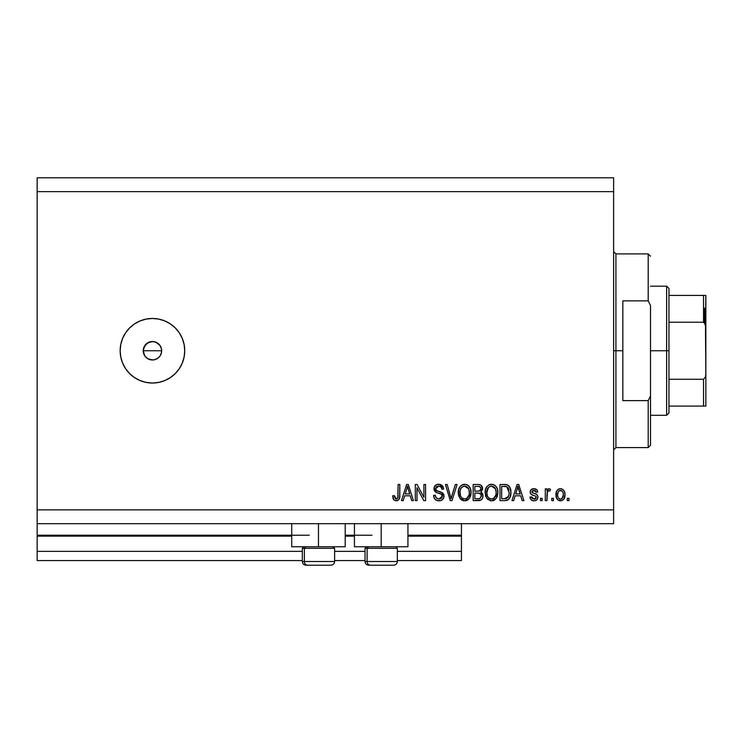 <?xml version="1.0" encoding="UTF-8"?>
<svg xmlns="http://www.w3.org/2000/svg" width="743" height="743" viewBox="0 0 743 743"><rect width="100%" height="100%" fill="white"/><g stroke="black" fill="none" stroke-linecap="round" stroke-linejoin="round"><path stroke-width="1.11" d="M461.431 560.584L397.329 560.584L461.431 560.584L461.431 551.362L397.329 551.362L461.431 551.362L461.431 536.14L407.935 536.14L461.431 536.14L461.431 560.584M365.045 560.584L334.61 560.584L365.045 560.584M302.327 560.584L37.15 560.584L302.327 560.584M365.045 551.362L334.61 551.362L365.045 551.362M302.327 551.362L37.15 551.362L37.15 560.584L37.15 551.362L302.327 551.362M354.439 536.14L345.216 536.14L354.439 536.14M291.72 536.14L37.15 536.14L37.15 551.362L37.15 535.22L309.246 535.22L37.15 535.22L37.15 536.14L291.72 536.14M461.431 535.22L461.431 536.14L461.431 535.22L407.935 535.22L461.431 535.22L461.431 523.685L461.431 535.22M371.964 535.22L345.216 535.22L371.964 535.22M37.15 523.685L37.15 535.22L37.15 523.685L613.616 523.685L37.15 523.685L37.15 509.856L613.616 509.856L613.616 191.638L37.15 191.638L37.15 523.685M345.216 546.746L291.72 546.746L318.468 546.746L318.468 523.685L318.468 546.746L345.216 546.746L345.216 523.685M407.935 546.746L354.439 546.746L381.187 546.746L381.187 523.685L381.187 546.746L407.935 546.746L407.935 523.685M144.699 345.736L143.223 350.752L144.699 355.758M147.235 343.136L144.829 345.541M144.829 355.953L147.838 358.739L152.445 359.974A9.222 9.222 0 0 1 143.223 350.752A9.222 9.222 0 0 1 152.445 341.52L147.42 343.006M152.445 383.026A32.283 32.283 0 0 1 120.162 350.752A32.283 32.283 0 0 1 152.445 318.468L158.742 319.081L164.797 320.92L170.379 323.902L175.274 327.923L179.286 332.808L182.267 338.39L184.106 344.446L184.728 350.752L184.106 357.049L182.267 363.104L179.286 368.686L175.274 373.571L170.379 377.593L164.797 380.574L158.742 382.413L152.445 383.026L146.148 382.413L140.093 380.574L134.511 377.593L129.616 373.571L125.604 368.686L122.623 363.104L120.784 357.049L120.162 350.752L120.784 344.446L122.623 338.39L125.604 332.808L129.616 327.923L134.511 323.902L140.093 320.92L146.148 319.081L152.445 318.468A32.283 32.283 0 0 1 184.728 350.752A32.283 32.283 0 0 1 152.445 383.026M147.328 343.071L150.643 341.696L154.247 341.696L157.562 343.08L160.107 345.625L161.491 348.95L161.491 352.544L160.117 355.869L157.572 358.414L154.247 359.798L150.643 359.798L147.318 358.414L144.774 355.869L143.399 352.544L143.399 348.95L146.083 344.065M161.491 348.95L161.668 350.752L161.491 348.95M150.643 341.696L154.238 341.696M144.774 345.625L148.916 342.226M143.399 348.95L143.919 347.213M37.15 177.809L613.616 177.809L613.616 523.685L613.616 509.856L37.15 509.856L37.15 191.638L613.616 191.638L613.616 177.809L37.15 177.809L37.15 191.638L37.15 177.809M416.99 500.624L416.99 487.78L416.99 500.624L415.309 500.624L415.309 484.492L417.092 484.492L423.909 497.355L423.909 484.492L425.581 484.492L425.581 500.624L423.789 500.624L416.99 487.78L423.789 500.624L425.581 500.624L425.581 484.492L423.909 484.492L423.909 497.355L417.092 484.492L415.309 484.492L415.309 500.624L416.99 500.624L415.309 500.624L415.309 484.492L417.092 484.492M444.017 495.832L443.19 498.887L440.868 500.578L436.828 500.494L434.367 498.488L433.55 495.386L435.222 495.182L436.076 497.634L438.342 498.887L440.85 498.609L442.299 496.788L441.537 494.355L435.937 492.247L434.274 490.361L434.284 486.925L436.865 484.538L440.562 484.575L442.726 486.163L443.608 489.098L441.936 489.312L441.036 486.99L438.704 486.163L436.169 487.157L435.667 489.182L436.745 490.779L442.587 492.906L444.026 496.138L441.537 492.284L436.169 490.38L435.649 488.736L438.704 486.163C440.71 486.238 441.779 487.287 441.936 489.312L443.608 489.098C443.376 486.033 441.723 484.427 438.649 484.278C435.769 484.39 434.209 485.857 433.968 488.699C434.246 491.225 435.695 492.711 438.324 493.138C440.506 493.296 441.853 494.309 442.354 496.185L439.094 498.952C436.726 498.804 435.444 497.541 435.222 495.182L433.55 495.386C433.754 498.813 435.547 500.624 438.946 500.838C442.039 500.745 443.729 499.185 444.026 496.138L444.008 496.63M451.763 496.194L455.348 484.492L457.094 484.492L452.004 500.624L450.277 500.624L445.447 484.492L447.175 484.492L451.057 498.739L455.348 484.492L457.094 484.492L455.348 484.492L451.057 498.739L447.175 484.492L445.447 484.492L450.277 500.624L452.004 500.624L450.277 500.624L445.447 484.492L447.175 484.492L450.602 496.928M464.681 500.838L460.836 499.361L458.663 495.674L458.58 489.804L460.14 486.461L462.499 484.687L466.14 484.455L468.814 486.015L470.579 489.061L471.053 493.343L470.198 497.048L467.951 499.844L464.681 500.838L469.427 498.367L471.071 492.572C471.192 487.882 469.065 485.114 464.691 484.278C460.223 485.142 458.087 487.965 458.282 492.767L459.917 498.302L464.681 500.838M491.513 500.838L487.668 499.361L485.495 495.674L485.411 489.804L486.971 486.461L489.331 484.687L492.971 484.455L495.646 486.015L497.42 489.061L497.884 493.343L497.03 497.048L494.792 499.844L491.513 500.838L496.259 498.367L497.903 492.572C498.024 487.882 495.897 485.114 491.522 484.278C487.055 485.142 484.919 487.965 485.114 492.767L486.749 498.302L491.513 500.838M513.692 500.624L515.103 495.804L513.692 500.624L511.946 500.624L517.1 484.492L518.735 484.492L523.899 500.624L522.153 500.624L520.741 495.804L515.103 495.804L520.741 495.804L522.153 500.624L523.899 500.624L518.735 484.492L517.1 484.492L511.946 500.624L513.692 500.624L511.946 500.624L517.1 484.492L518.735 484.492L523.899 500.624L522.153 500.624M568.962 498.321L568.962 500.624L567.29 500.624L567.29 498.321L568.962 498.321L567.29 498.321L567.29 500.624L568.962 500.624L567.29 500.624L567.29 498.321L568.962 498.321L568.962 500.624L568.962 498.321M564.986 494.634L564.067 498.804L561.55 500.708L558.439 500.308L556.461 497.894L556.331 491.95L557.584 489.841L559.423 488.801L561.513 488.801L563.324 489.823L564.476 491.55L564.986 494.634C565.117 491.262 563.621 489.275 560.473 488.68C557.287 489.293 555.783 491.318 555.968 494.754C555.792 498.191 557.296 500.215 560.473 500.838C563.696 500.206 565.2 498.135 564.986 494.634L564.986 494.643M553.451 498.321L553.451 500.624L551.78 500.624L551.78 498.321L553.451 498.321L551.78 498.321L551.78 500.624L553.451 500.624L551.78 500.624L551.78 498.321L553.451 498.321L553.451 500.624L553.451 498.321M547.359 491.838L546.959 500.624L545.278 500.624L545.278 488.885L546.959 488.885L546.959 490.761L548.557 488.727L550.517 489.312L549.894 490.984L548.538 490.798L547.507 491.541L546.959 494.541L547.257 492.145L548.752 490.779L549.894 490.984L550.517 489.312L548.938 488.68L546.959 490.761L546.959 488.885L545.278 488.885L545.278 500.624L546.959 500.624L545.278 500.624L545.278 488.885L546.959 488.885M542.13 498.321L542.13 500.624L540.458 500.624L540.458 498.321L542.13 498.321L540.458 498.321L540.458 500.624L542.13 500.624L540.458 500.624L540.458 498.321L542.13 498.321L542.13 500.624L542.13 498.321M537.941 497.048L537.328 499.25L535.499 500.615L533.214 500.791L531.18 499.825L529.973 497.067L531.654 496.853L532.369 498.544L534.087 499.157L535.601 498.729L536.26 497.336L535.703 496.148L532.09 494.857L530.521 493.463L530.251 491.327L531.273 489.516L534.263 488.69L537.05 490.036L537.728 492.033L536.056 492.247L535.424 490.835L533.966 490.352L532.573 490.631L531.877 491.94L532.573 492.86L536.91 494.494L537.941 497.048C537.756 494.931 536.53 493.724 534.273 493.436L532.397 492.767L531.858 491.792L533.966 490.352L536.056 492.247L537.728 492.033C537.421 489.841 536.149 488.718 533.911 488.68C531.644 488.708 530.409 489.823 530.186 492.024C530.595 494.141 531.969 495.34 534.301 495.627L535.879 496.278L536.26 497.336L534.087 499.157L531.654 496.853L529.973 497.067C530.279 499.454 531.616 500.717 533.976 500.838C536.437 500.745 537.756 499.482 537.941 497.048L537.941 497.058M504.757 500.624C509.141 499.965 511.184 497.243 510.896 492.47L510.237 496.761L508.128 499.77L505.481 500.606L500.002 500.624L500.002 484.492L505.844 484.538L508.138 485.29L510.153 487.993L510.896 492.47C511.165 489.033 509.902 486.47 507.116 484.789L500.002 484.492L500.002 500.624L504.757 500.624L500.002 500.624L500.002 484.492M482.876 494.522L482.727 497.801L480.962 500.058L473.17 500.624L473.17 484.492L479.021 484.529L481.334 485.485L482.579 489.043L480.795 491.931L482.523 493.547L483.024 495.887L480.795 491.931L482.597 488.541C482.356 485.857 480.888 484.501 478.176 484.492L473.17 484.492L473.17 500.624L478.139 500.624L473.17 500.624L473.17 484.492L478.176 484.492M403.226 500.624L404.629 495.804L403.226 500.624L401.48 500.624L406.635 484.492L408.269 484.492L413.424 500.624L411.678 500.624L410.266 495.804L404.629 495.804L410.266 495.804L411.678 500.624L413.424 500.624L408.269 484.492L406.635 484.492L401.48 500.624L403.226 500.624L401.48 500.624L406.635 484.492L408.269 484.492L413.424 500.624L411.678 500.624M397.059 500.745L393.864 499.974L392.675 495.804L394.347 495.6L395.452 498.767L396.781 498.869L397.802 497.986L398.118 484.492L399.799 484.492L399.688 497.29L398.666 499.835L396.158 500.838C398.907 500.29 400.124 498.497 399.799 495.442L399.799 484.492L398.118 484.492L397.904 497.736L396.233 498.952L394.347 495.6L392.675 495.804L393.484 499.482M175.274 373.571L176.518 372.262M182.267 338.39L181.506 336.69M129.616 327.923L128.372 329.233M122.623 363.104L123.384 364.804M160.061 345.541L155.974 342.226L157.572 343.08M158.965 344.223L160.117 345.625M161.491 352.544L161.668 350.752L143.223 350.752L161.668 350.752M160.117 355.869L157.572 358.414M155.974 342.226L152.445 341.52A9.222 9.222 0 0 1 161.668 350.752A9.222 9.222 0 0 1 152.445 359.974L154.247 359.798M152.445 359.974L150.643 359.798M147.318 358.414L145.925 357.272M144.774 355.869L143.919 354.281M143.399 352.544L143.223 350.752M160.962 347.222L160.182 345.727M157.646 358.367L160.051 355.962M160.182 355.767L160.962 354.272M155.993 359.259L157.46 358.488M559.943 500.81L559.433 500.717L559.943 500.81M557.603 499.677L556.934 498.859M556.461 497.912L556.163 496.872M556.154 496.853L556.015 495.832M556.331 491.959L556.925 490.659M557.584 489.841L558.43 489.2M560.203 488.69L560.742 488.69M561.021 488.708L561.866 488.913M564.476 491.56L564.773 492.553M564.791 492.6L564.931 493.575M564.94 495.711L564.968 495.182M564.048 498.832L563.408 499.64M561.931 500.596L561.039 500.81M555.968 494.754L555.978 495.293M559.08 490.807L559.72 490.473L558.169 491.922L557.649 494.754C557.445 492.423 558.374 490.956 560.436 490.352C562.544 490.919 563.5 492.386 563.305 494.754L563.194 493.278M563.194 496.24L563.305 494.754C563.5 497.076 562.572 498.553 560.519 499.157L561.671 498.832M557.835 496.63L557.668 495.488M562.247 491.169L559.618 490.51M563.194 493.287L562.962 492.358M563.036 492.572L562.414 491.364M562.358 491.29L561.494 490.603M561.875 498.692L563.296 495.117M562.488 498.061L562.776 497.587M558.56 498.191L560.519 499.157C558.402 498.59 557.445 497.123 557.649 494.754L557.668 494.03M548.743 488.699L550.517 489.312L549.894 490.984L548.334 490.844M546.959 500.624L546.959 494.541M547.257 492.145L548.52 490.798M533.223 500.791L532.675 500.671M531.459 500.076L530.121 497.81M531.171 499.825L530.548 498.952M529.973 497.067L531.654 496.853L531.904 497.856M534.087 499.157L535.183 498.971M536.242 497.048L536.121 498.061M535.879 496.278L534.301 495.627L535.879 496.278L536.26 497.336L535.796 496.213M533.613 495.414L533.065 495.237M530.948 494.076L532.88 495.172M530.948 494.067L530.586 493.575M530.521 493.473L530.27 492.776M530.446 490.631L530.79 490.036M530.799 490.027L531.264 489.526M535.294 488.866L535.963 489.135M536.557 489.516L537.04 490.027M537.393 490.668L537.728 492.033L536.056 492.247L535.777 491.29M535.434 490.835L534.746 490.454M533.966 490.352L532.573 490.631M533.725 493.268L531.858 491.792L532.397 492.767L531.858 491.792L532.397 492.767L534.273 493.436M534.951 493.649L535.61 493.872M537.328 499.25L536.335 500.234M536.214 500.299L534.356 500.828M531.737 497.318L531.654 496.853M517.778 486.944L517.174 489.219L517.927 486.163L520.193 493.919L515.651 493.919L517.174 489.219L515.651 493.919L520.193 493.919L517.769 486.971M518.679 488.94L518.503 488.365M505.844 484.538L504.553 484.492M506.02 484.557L506.485 484.631M508.147 485.3L509.001 486.061M509.234 486.349L509.652 486.962M510.747 490.213L510.868 491.337M510.887 491.903L510.887 493.194M510.636 495.358L510.469 496.055M510.422 496.213L510.246 496.742M509.243 498.683L507.961 499.881M507.59 500.076L508.101 499.798M507.58 500.085L506.94 500.336M506.912 500.345L506.206 500.513M506.104 500.531L505.509 500.596M509.215 492.033L508.881 495.451M506.122 498.59L508.584 496.389L504.553 498.739L506.68 498.432M501.674 498.739L501.674 486.377L506.791 486.693L501.674 486.377L501.674 498.739L504.553 498.739L501.674 498.739M508.333 488.188L506.791 486.693L509.215 492.953M508.649 488.81L508.045 487.742M507.971 497.485L509.104 494.327M505.528 498.692L506.02 498.618M485.727 496.38L485.504 495.692M485.188 491.244L485.411 489.804M486.563 486.999L486.971 486.451M488.662 485.012L489.331 484.687M490.036 484.455L490.761 484.315M491.885 484.287L492.479 484.352M492.971 484.455L493.686 484.687L492.971 484.455M495.033 485.467L495.637 486.006M496.454 487.018L496.844 487.687M497.216 488.504L497.401 489.005M497.42 489.061L497.039 488.086M497.726 490.389L497.884 491.847M497.438 495.99L497.039 497.03M494.764 499.863L493.64 500.457M493.51 500.503L492.934 500.68M492.86 500.698L492.312 500.791M487.668 499.361L491.16 500.828M490.696 500.791L490.157 500.689M495.711 486.071L494.327 485.003M491.847 486.182L492.795 486.359L490.399 486.303L488.439 487.445L490.399 486.303M495.237 488.309L492.795 486.359L494.429 487.324M488.495 487.38L486.795 492.795C486.535 489.07 488.114 486.86 491.532 486.163L495.525 488.875L496.222 492.525C496.408 496.138 494.838 498.274 491.495 498.952L493.64 498.386L496.027 494.754L495.219 496.835L496.036 494.699M490.426 498.822L488.968 498.107L491.495 498.952C488.253 498.321 486.684 496.268 486.795 492.795L487.343 495.98L486.804 492.219L487.51 488.792M487.12 489.869L487.315 489.247L487.12 489.869M495.943 490.101L494.866 487.78M496.027 494.754L496.138 491.123L495.386 488.588M496.12 491.012L495.971 490.204M492.6 498.813L493.12 498.646M487.334 495.962L488.495 497.689M478.622 484.501L479.857 484.677M481.436 485.588L481.873 486.126M482.597 488.55L482.272 486.86M482.504 489.488L481.241 491.606M482.281 493.148L482.913 494.689M478.139 500.624C481.26 500.606 482.885 499.027 483.024 495.887M482.95 496.872L482.625 498.061M482.318 498.692L481.39 499.77M479.114 500.578L478.641 500.615M481.269 496.723L480.814 494.095L477.935 493.083C480.024 492.943 481.167 493.881 481.343 495.906C481.167 493.881 480.024 492.943 477.935 493.083L474.842 493.083L477.935 493.083M479.987 498.451L481.343 495.906L479.802 498.534L478.176 498.739L480.164 498.358M478.186 486.386L474.842 486.377L474.842 491.197L479.458 491.039L480.925 488.81L479.458 491.039L474.842 491.197L474.842 486.377L477.591 486.377C479.588 486.117 480.702 486.934 480.925 488.81L480.396 487.12L478.316 486.386M477.805 491.197L479.857 490.872M479.458 491.039L480.851 489.526L480.702 487.64M474.842 498.739L474.842 493.083L474.842 498.739L478.176 498.739L474.842 498.739M479.207 498.683L478.176 498.739M480.851 489.526L480.925 488.81M479.086 486.461L477.591 486.377M458.895 496.389L458.663 495.655M458.31 493.51L458.375 494.234M458.347 491.29L458.57 489.832M459.007 488.383L460.121 486.479M460.623 485.931L462.49 484.687M463.205 484.455L463.929 484.325M466.14 484.455L466.836 484.687M467.496 485.003L468.879 486.071M468.183 485.458L468.805 486.006M469.632 487.027L470.013 487.687M471.053 491.838L471.053 493.343M470.876 494.875L470.728 495.572M470.607 495.99L470.05 497.373M468.564 499.352L466.808 500.457M466.678 500.503L466.112 500.68M466.028 500.698L465.48 500.791M463.864 500.791L463.326 500.689M463.279 500.68L460.855 499.38M460.354 498.859L459.917 498.302M460.836 499.361L461.97 500.188M470.746 489.674L469.604 486.99M465.016 486.182L465.963 486.359L463.567 486.303L461.607 487.445L462.508 486.73M468.406 488.309L465.963 486.359L467.607 487.324M460.251 490.018L459.963 492.795C459.703 489.07 461.282 486.86 464.7 486.163L468.694 488.875L469.39 492.525C469.576 496.138 467.997 498.274 464.663 498.952L466.808 498.386L469.186 494.754L468.387 496.835L469.204 494.699M463.595 498.822L462.137 498.107L464.663 498.952C461.422 498.321 459.852 496.268 459.963 492.795L460.511 495.98L460.001 491.652M460.679 488.792L460.066 491.077M463.53 486.312L463.019 486.479M461.663 487.38L460.298 489.841M469.112 490.101L468.034 487.78M469.186 494.754L469.307 491.123L468.554 488.588M469.288 491.012L469.139 490.204M465.768 498.813L466.288 498.646M460.502 495.962L461.663 497.689M461.709 497.745L461.022 496.937M464.115 498.915L465.22 498.915M452.004 500.624L457.094 484.492L452.004 500.624M450.695 497.281L450.407 496.194M436.791 500.485L436.067 500.15M435.026 499.342L434.386 498.525M433.652 496.5L433.578 495.925M433.55 495.386L435.222 495.182L435.333 495.925M435.686 497.039L436.067 497.624M436.93 498.377L436.401 497.977M438.342 498.887L439.094 498.952M441.909 497.717L441.472 498.2M442.271 495.497L442.308 496.761M441.992 494.866L441.537 494.355M441.314 494.197L439.652 493.519M436.308 492.433L433.986 488.244M436.048 484.9L436.68 484.603M436.912 484.52L438.203 484.297M439.615 484.343L443.515 488.123M443.58 488.606L443.515 488.132M443.608 489.098L441.936 489.312L441.853 488.68L441.936 489.312M439.958 486.34L439.345 486.21M439.317 486.201L437.813 486.238M436.93 486.535L436.308 486.99M436.169 487.157L435.872 487.64L436.169 487.157M435.695 488.17L435.667 489.173M435.649 488.736L436.438 490.603M437.098 490.947L437.813 491.197M437.933 491.234L437.386 491.058M439.466 491.634L440.153 491.81M442.484 492.832L443.395 493.798M443.413 493.826L443.664 494.29M443.71 494.392L443.887 494.922M443.942 497.113L442.679 499.5M442.531 499.64L441.788 500.178M435.983 500.104L436.828 500.494M443.265 487.194L442.215 485.569M437.748 484.343L436.865 484.538M434.525 486.433L434.284 486.925M434.042 489.544L435.249 491.745M423.909 484.492L425.581 484.492L425.581 500.624L423.789 500.624M406.932 488.467L407.452 486.163L409.718 493.919L405.176 493.919L406.7 489.219L405.176 493.919L409.718 493.919L407.879 487.835M408.204 488.94L408.028 488.365M407.452 486.163L407.127 487.705M392.973 498.321L392.861 497.838M392.675 495.804L394.347 495.6L394.375 496.138M394.431 496.668L394.514 497.206M396.781 498.869L397.264 498.618M397.486 498.432L398.053 496.974M398.081 496.668L398.118 495.572M398.118 484.492L399.799 484.492L399.771 496.37M397.468 500.624L398.657 499.844L399.641 497.559M399.548 498.024L399.335 498.729M393.632 499.695L396.158 500.838M397.078 500.745L397.942 500.41M398.025 497.197L397.904 497.736M562.757 491.894L562.349 491.281M560.798 490.38L560.073 490.38M559.135 498.729L559.795 499.055M560.148 499.138L560.881 499.129M561.234 499.045L562.145 498.46M518.131 486.999L517.927 486.163M508.992 494.94L509.15 493.946M509.039 490.157L508.927 489.674M507.488 487.139L506.522 486.591M506.243 486.516L504.506 486.377M491.532 486.163L490.956 486.201M488.439 487.445L487.733 488.355M487.854 496.937L488.968 498.107M490.956 498.915L492.052 498.915M493.64 498.386L495.219 496.835M496.185 493.64L496.138 491.123M464.7 486.163L464.124 486.201M461.607 487.445L460.901 488.355M466.808 498.386L468.387 496.835M469.353 493.64L469.307 491.123M334.452 561.504L304.379 561.504L304.379 548.315L305.754 546.746L304.379 548.315L334.61 548.315L304.379 548.315L304.379 561.504A3.687 3.223 90 0 0 307.602 565.191L330.793 565.191M303.896 546.746L302.327 548.315L304.379 548.315L302.327 548.315L302.327 561.504C302.55 563.742 303.776 564.968 306.014 565.191C303.776 564.968 302.55 563.742 302.327 561.504L334.61 561.504C334.378 563.742 333.152 564.968 330.914 565.191C333.152 564.968 334.378 563.742 334.61 561.504L334.61 548.315L333.04 546.746M306.097 565.191L330.876 565.191M307.602 565.191A3.687 3.223 -90 0 1 304.379 561.504M397.171 561.504L367.107 561.504L367.107 548.315L368.472 546.746L367.107 548.315L397.329 548.315L367.107 548.315L367.107 561.504A3.687 3.223 90 0 0 370.32 565.191L393.511 565.191M366.615 546.746L365.045 548.315L367.107 548.315L365.045 548.315L365.045 561.504L397.329 561.504C397.106 563.742 395.87 564.968 393.632 565.191C395.87 564.968 397.106 563.742 397.329 561.504L397.329 548.315L395.759 546.746M368.816 565.191L393.595 565.191M370.32 565.191A3.687 3.223 -90 0 1 367.107 561.504M613.616 251.598L615.919 253.902L615.919 350.752L622.838 350.752L622.838 300.859L648.202 300.859L650.506 305.503L650.506 395.991L648.202 400.635L648.202 447.592L648.202 400.635L622.838 400.635L622.838 350.752L615.919 350.752L615.919 253.902L615.919 350.752L613.616 350.752L615.919 350.752L615.919 447.592L613.616 449.896M648.202 300.859L648.202 253.902L648.202 300.859L650.506 305.503L650.506 445.289L650.506 395.991L648.202 400.635L622.838 400.635L622.838 300.859L648.202 300.859M615.919 350.752L615.919 447.592L615.919 350.752M704.466 308.085L704.466 322.648L704.466 308.085M703.547 406.087L668.96 406.087L668.96 350.752L666.647 350.752L666.647 415.309L666.647 350.752L650.506 350.752L666.647 350.752L666.647 286.185L666.647 350.752L668.96 350.752L668.96 413.006L668.96 406.087L705.85 406.087L705.85 373.803L705.46 376.952L703.547 379.274L668.96 379.274L703.547 379.274L703.547 406.087L703.547 379.274L705.46 376.952L705.85 373.803L705.85 406.087L704.29 406.087L705.46 406.087M703.547 322.23L668.96 322.23L668.96 350.752L668.96 288.488L668.96 322.23L703.547 322.23L705.46 324.542L705.85 373.803L705.85 295.408L668.96 295.408L703.547 295.408L703.547 322.23L703.547 295.408L705.831 295.408L705.497 324.654M704.29 322.499L705.831 326.892L704.29 322.499M291.72 546.746L291.72 523.685M354.439 546.746L354.439 523.685M365.045 561.504C365.268 563.742 366.494 564.968 368.732 565.191C366.494 564.968 365.268 563.742 365.045 561.504M650.506 445.289L648.202 447.592L615.919 447.592M615.919 253.902L648.202 253.902L650.506 256.205M668.96 413.006L666.647 415.309L650.506 415.309M650.506 286.185L666.647 286.185L668.96 288.488"/></g></svg>
